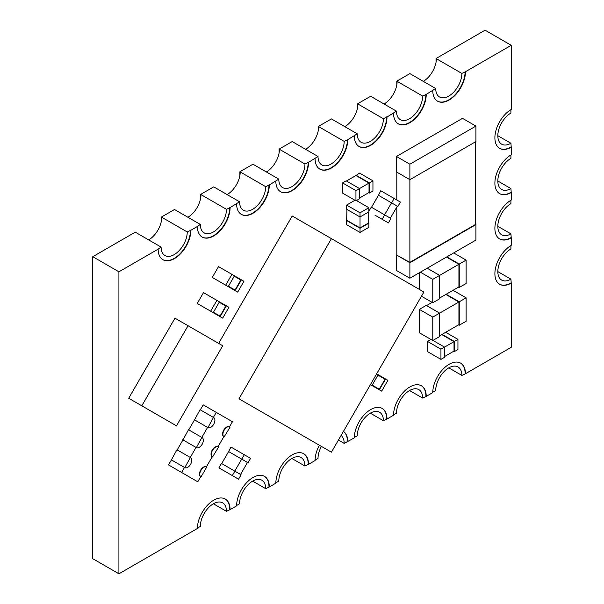 <?xml version="1.0" encoding="UTF-8"?>
<svg xmlns="http://www.w3.org/2000/svg" width="604" height="604" viewBox="0 0 604 604"><rect width="100%" height="100%" fill="white"/><g stroke="black" fill="none" stroke-linecap="round" stroke-linejoin="round"><path stroke-width="0.91" d="M230.079 207.625L226.477 209.324L200.656 194.412L213.733 186.863L239.554 201.774L230.079 207.625A23.118 13.348 -60 0 1 219.984 230.887A23.118 13.348 -60 0 1 202.174 237.078A23.118 13.348 -60 0 1 197.387 226.5L190.849 230.275A23.118 13.348 -60 0 1 180.755 253.537A23.118 13.348 -60 0 1 162.944 259.728A23.118 13.348 -60 0 1 158.15 249.15L118.92 271.8L118.92 573.8L197.387 528.5A23.118 13.348 -60 0 1 207.474 505.238A23.118 13.348 -60 0 1 225.292 499.04A23.118 13.348 -60 0 1 230.079 509.625L236.617 505.85A23.118 13.348 -60 0 1 246.704 482.588A23.118 13.348 -60 0 1 264.522 476.39A23.118 13.348 -60 0 1 269.308 486.975L275.847 483.2A23.118 13.348 -60 0 1 285.934 459.938A23.118 13.348 -60 0 1 303.752 453.74A23.118 13.348 -60 0 1 308.538 464.325L315.077 460.55A23.118 13.348 -60 0 1 319.41 445.246M226.477 209.324A18.49 10.676 -60 0 1 218.406 227.934A18.49 10.676 -60 0 1 204.16 232.887A18.49 10.676 -60 0 1 200.324 224.424L197.387 226.5M200.324 224.424L174.496 209.512L161.419 217.062L187.248 231.974A18.49 10.676 -60 0 1 179.177 250.584A18.49 10.676 -60 0 1 164.922 255.537A18.49 10.676 -60 0 1 161.094 247.074L158.15 249.15M190.849 230.275L187.248 231.974M269.308 184.975L265.715 186.674L239.886 171.762L252.963 164.213L278.791 179.124L269.308 184.975A23.118 13.348 -60 0 1 259.214 208.237A23.118 13.348 -60 0 1 241.404 214.428A23.118 13.348 -60 0 1 236.617 203.85M308.538 162.325L304.945 164.024L279.116 149.113L292.193 141.562L318.021 156.474L308.538 162.325A23.118 13.348 -60 0 1 298.452 185.587A23.118 13.348 -60 0 1 280.633 191.785A23.118 13.348 -60 0 1 275.847 181.2M347.768 139.675L344.174 141.374L318.346 126.463L331.422 118.912L357.251 133.824L347.768 139.675A23.118 13.348 -60 0 1 337.681 162.937A23.118 13.348 -60 0 1 319.863 169.135A23.118 13.348 -60 0 1 315.077 158.55M386.998 117.025L383.404 118.724L357.576 103.812L370.652 96.263L396.481 111.174L386.998 117.025A23.118 13.348 -60 0 1 376.911 140.287A23.118 13.348 -60 0 1 359.093 146.485A23.118 13.348 -60 0 1 354.306 135.9M426.235 94.375L422.634 96.074L396.805 81.162L409.882 73.612L435.711 88.524L426.235 94.375A23.118 13.348 -60 0 1 416.141 117.637A23.118 13.348 -60 0 1 398.33 123.835A23.118 13.348 -60 0 1 393.536 113.25M465.465 71.725L461.864 73.424L436.043 58.513L485.08 30.2L511.233 45.3L465.465 71.725A23.118 13.348 -60 0 1 455.371 94.987A23.118 13.348 -60 0 1 437.56 101.185A23.118 13.348 -60 0 1 432.774 90.6M161.094 247.074L135.266 232.162L92.767 256.7L118.92 271.8M197.387 528.123L200.324 526.424A18.49 10.676 -60 0 1 208.403 507.813A18.49 10.676 -60 0 1 222.649 502.86A18.49 10.676 -60 0 1 226.477 511.324L230.079 509.625M226.477 511.324L213.401 503.774M236.617 505.473L239.554 503.774A18.49 10.676 -60 0 1 247.632 485.163A18.49 10.676 -60 0 1 261.879 480.21A18.49 10.676 -60 0 1 265.715 488.674L269.308 486.975M92.767 256.7L92.767 558.7L118.92 573.8M265.715 488.674L252.631 481.124M275.847 482.822L278.791 481.124A18.49 10.676 -60 0 1 286.862 462.513A18.49 10.676 -60 0 1 301.109 457.56A18.49 10.676 -60 0 1 304.945 466.024L308.538 464.325M304.945 466.024L291.868 458.474M315.077 460.173L318.021 458.474A18.49 10.676 -60 0 1 321.396 446.394M341.101 435.424A18.49 10.676 -60 0 1 344.174 443.374L354.306 437.9A23.118 13.348 -60 0 1 364.401 414.638A23.118 13.348 -60 0 1 382.211 408.44A23.118 13.348 -60 0 1 386.998 419.025L393.536 415.25A23.118 13.348 -60 0 1 403.631 391.988A23.118 13.348 -60 0 1 421.441 385.797A23.118 13.348 -60 0 1 426.235 396.375L432.774 392.6A23.118 13.348 -60 0 1 442.86 369.338A23.118 13.348 -60 0 1 460.678 363.147A23.118 13.348 -60 0 1 465.465 373.725L511.233 347.3L511.233 283.125A23.118 13.348 -60 0 1 499.674 284.273A23.118 13.348 -60 0 1 496.133 265.745A23.118 13.348 -60 0 1 511.233 245.375L511.233 237.825A23.118 13.348 -60 0 1 499.674 238.973A23.118 13.348 -60 0 1 496.133 220.445A23.118 13.348 -60 0 1 511.233 200.075L511.233 192.525A23.118 13.348 -60 0 1 499.674 193.673A23.118 13.348 -60 0 1 496.133 175.145A23.118 13.348 -60 0 1 511.233 154.775L511.233 147.225A23.118 13.348 -60 0 1 499.674 148.373A23.118 13.348 -60 0 1 496.133 129.845A23.118 13.348 -60 0 1 511.233 109.475L511.233 45.3M344.174 443.374L338.429 440.059M354.314 437.522L357.251 435.824A18.49 10.676 -60 0 1 365.322 417.213A18.49 10.676 -60 0 1 379.576 412.26A18.49 10.676 -60 0 1 383.404 420.724L386.998 419.025M383.404 420.724L370.327 413.174M393.544 414.873L396.481 413.174A18.49 10.676 -60 0 1 404.552 394.563A18.49 10.676 -60 0 1 418.806 389.61A18.49 10.676 -60 0 1 422.634 398.074L426.235 396.375M422.634 398.074L409.557 390.524M432.774 392.223L435.711 390.524A18.49 10.676 -60 0 1 443.781 371.913A18.49 10.676 -60 0 1 458.036 366.96A18.49 10.676 -60 0 1 461.864 375.424L465.465 373.725M461.864 375.424L448.787 367.874M511.233 283.125L510.909 279.161A18.49 10.676 -60 0 1 501.66 280.075A18.49 10.676 -60 0 1 498.821 265.262A18.49 10.676 -60 0 1 510.909 248.961L510.909 245.571M511.233 237.825L510.909 233.861L497.832 226.311M510.909 279.161L497.832 271.611M510.909 233.861A18.49 10.676 -60 0 1 501.66 234.775A18.49 10.676 -60 0 1 498.821 219.962A18.49 10.676 -60 0 1 510.909 203.661L510.909 200.271M511.233 192.525L510.909 188.561L497.832 181.011M510.909 188.561A18.49 10.676 -60 0 1 501.66 189.475A18.49 10.676 -60 0 1 498.821 174.662A18.49 10.676 -60 0 1 510.909 158.361L510.909 154.971M511.233 147.225L510.909 143.261L497.832 135.711M510.909 143.261A18.49 10.676 -60 0 1 501.66 144.175A18.49 10.676 -60 0 1 498.821 129.362A18.49 10.676 -60 0 1 510.909 113.061L510.909 109.671M213.378 417.402L216.27 412.396L232.449 421.735L229.558 426.741A5.776 3.337 -60 0 0 223.782 430.078A5.776 3.337 -60 0 0 223.782 436.752L217.999 446.764A5.776 3.337 -60 0 0 212.223 450.101A5.776 3.337 -60 0 0 212.223 456.775L206.447 466.779A5.776 3.337 -60 0 0 200.664 470.116A5.776 3.337 -60 0 0 200.664 476.79L197.772 481.796L168.516 464.906L184.696 474.246M181.593 472.456L184.484 467.451L171.408 459.901L168.516 464.906M190.26 457.439L196.043 447.428L182.967 439.878L177.183 449.889M201.819 437.417L207.602 427.406L194.526 419.856L188.742 429.867M216.27 412.396L203.193 404.846L200.302 409.852M225.156 471.445L218.912 467.843L221.457 463.434L234.858 471.173L232.314 475.582L218.912 467.843M234.76 471.12L241.698 459.108L228.622 451.558L221.683 463.57M228.622 451.558L230.932 447.02L250.577 458.361L248.033 462.77L228.387 451.422M224.295 284.363L237.704 292.102L243.941 281.29L241.396 279.826L235.16 290.637M214.82 278.889L212.276 277.425L218.52 266.613L234.465 275.817L228.221 286.628L212.276 277.425M209.271 310.388L222.672 318.127L228.916 307.315L219.441 301.849L213.197 312.661L197.251 303.45L203.495 292.638L219.441 301.849M199.796 304.922L197.251 303.45M343.434 431.377A23.118 13.348 -60 0 1 347.768 441.675M190.358 457.492L184.809 467.639A5.776 3.337 120 0 0 190.592 464.302A5.776 3.337 120 0 0 190.592 457.628L176.957 449.754L171.408 459.901M201.917 437.477L196.368 447.617A5.776 3.337 120 0 0 202.144 444.28A5.776 3.337 120 0 0 202.144 437.606L188.508 429.738L182.967 439.878M213.476 417.455L207.927 427.594A5.776 3.337 120 0 0 213.703 424.265A5.776 3.337 120 0 0 213.703 417.591L200.067 409.716L194.526 419.856M331.422 238.64L238.958 398.799L331.422 452.185L423.895 292.026L292.193 215.99L218.633 343.397M292.193 429.535L238.958 398.799M188.04 325.73L141.804 405.812L176.481 425.835L222.717 345.752L188.04 325.73L174.964 318.18L128.727 398.262L163.405 418.285M409.882 278.218L409.882 262.74L475.922 224.613L475.922 240.09L409.882 278.218L396.481 270.479L396.481 255.001L409.882 262.363L409.882 179.69L396.481 171.951L396.481 156.474L462.521 118.346L475.922 126.085L475.922 141.562L409.882 179.69L409.882 164.213L396.481 156.474M396.805 172.14L396.805 200.007M396.805 207.029L396.805 254.812M430.969 339.471L427.541 341.449L427.541 351.641L440.943 359.38L444.536 357.304L444.536 347.111L454.019 341.637L441.758 334.563M419.365 309.361L432.774 317.1L439.636 313.136L426.235 305.397L419.365 309.361L419.365 332.766L432.774 340.505L439.636 336.541L439.636 313.136L458.927 302L445.85 294.45L439.636 298.036L458.927 286.9L458.927 264.25L446.499 257.077M426.56 305.586L432.117 302.377M419.365 272.744L419.365 289.414M346.628 220.551L346.628 224.703L360.029 232.442L368.855 227.346L368.855 223.193L360.029 228.289L346.628 220.551L346.953 209.414M354.963 200.264L346.628 205.073L346.628 209.226L360.029 216.964L368.855 211.868L368.855 207.716L356.436 200.543M342.536 182.899L355.945 190.637L359.539 188.561L346.137 180.822L342.536 182.899L342.536 193.091L355.945 200.83L359.539 198.754L359.539 188.561L369.021 183.088L355.945 175.537L346.462 181.011M372.94 180.822L369.346 182.899L369.346 193.091L372.94 191.015L372.94 180.822L359.539 173.084L355.945 175.537M374.978 215.167L388.387 222.906L390.931 218.497L371.279 207.157L368.855 211.362M384.589 214.843L391.528 202.831L378.451 195.281L371.513 207.293M378.451 195.281L380.762 190.743L400.407 202.083L397.862 206.485L378.217 195.145M240.543 474.457L247.474 462.445L241.698 459.108M372.185 385.126L379.259 389.21L372.185 385.126M379.259 389.21L385.035 379.199L377.968 375.114M235.062 290.048L228.455 286.228L235.062 290.048L240.845 280.037L234.231 276.224M220.037 316.073L213.431 312.253L220.037 316.073L225.813 306.062L219.207 302.249M391.528 202.831L397.304 206.168L390.373 218.18M369.021 183.088L369.021 192.525L359.539 197.999M368.206 212.246L368.206 223.193L360.029 227.912L346.953 220.362M360.029 227.912L360.029 212.812L346.628 205.073M427.209 268.214L439.636 275.386L432.774 279.35L432.774 302.755L439.636 298.791L439.636 275.386L458.927 264.25M458.927 302L458.927 324.65L439.636 335.786M454.019 341.637L454.019 351.075L444.536 356.549M141.804 405.812L128.727 398.262M161.419 220.792L161.419 217.062M200.656 198.142L200.656 194.412M239.886 175.492L239.886 171.762M279.116 152.842L279.116 149.113M318.346 130.192L318.346 126.463M357.576 107.542L357.576 103.812M396.805 84.892L396.805 81.162M436.043 62.242L436.043 58.513M423.291 81.351A18.49 10.676 120 0 0 436.367 58.701M384.061 104.001A18.49 10.676 120 0 0 397.138 81.351M344.831 126.651A18.49 10.676 120 0 0 357.908 104.001M305.594 149.301A18.49 10.676 120 0 0 318.67 126.651M266.364 171.951A18.49 10.676 120 0 0 279.441 149.301M227.134 194.601A18.49 10.676 120 0 0 240.211 171.951M187.904 217.251A18.49 10.676 120 0 0 200.981 194.601M148.675 239.901A18.49 10.676 120 0 0 161.751 217.251M461.864 73.424A18.49 10.676 -60 0 1 453.793 92.035A18.49 10.676 -60 0 1 439.546 96.987A18.49 10.676 -60 0 1 435.711 88.524M422.634 96.074A18.49 10.676 -60 0 1 414.563 114.684A18.49 10.676 -60 0 1 400.309 119.637A18.49 10.676 -60 0 1 396.481 111.174M265.715 186.674A18.49 10.676 -60 0 1 257.636 205.284A18.49 10.676 -60 0 1 243.389 210.237A18.49 10.676 -60 0 1 239.554 201.774M304.945 164.024A18.49 10.676 -60 0 1 296.866 182.635A18.49 10.676 -60 0 1 282.619 187.587A18.49 10.676 -60 0 1 278.791 179.124M344.174 141.374A18.49 10.676 -60 0 1 336.103 159.984A18.49 10.676 -60 0 1 321.849 164.937A18.49 10.676 -60 0 1 318.021 156.474M383.404 118.724A18.49 10.676 -60 0 1 375.333 137.334A18.49 10.676 -60 0 1 361.079 142.287A18.49 10.676 -60 0 1 357.251 133.824M475.272 141.94L475.272 224.613L409.882 262.363M409.882 164.213L475.922 126.085M409.882 262.74L396.481 255.001M475.922 224.613L475.272 224.235M457.945 339.373L454.344 341.449L454.344 351.641L457.945 349.565L457.945 339.373L445.684 332.298M454.344 351.641L453.695 351.264M454.344 341.449L442.09 334.374M427.541 341.449L440.943 349.188L444.536 347.111L432.932 340.414M440.943 349.188L440.943 359.38M466.114 297.848L459.251 301.811L459.251 325.216L466.114 321.252L466.114 297.848L453.038 290.298M459.251 325.216L458.595 324.839M459.251 301.811L446.175 294.261M432.774 317.1L432.774 340.505M432.774 302.755L421.464 296.232M432.774 279.35L420.346 272.178M466.114 260.098L459.251 264.061L459.251 287.466L466.114 283.502L466.114 260.098L453.695 252.925M459.251 287.466L458.595 287.089M459.251 264.061L446.824 256.889M368.855 223.193L368.206 222.816M360.029 228.289L360.029 232.442M368.855 207.716L360.029 212.812M369.346 193.091L368.689 192.714M369.346 182.899L355.945 175.16M355.945 190.637L355.945 200.83M391.619 202.884L394.163 198.482M384.688 214.896L382.143 219.297M226.372 305.851L220.135 316.662M210.653 311.188L216.896 300.377M241.396 279.826L234.465 275.817M225.677 285.163L231.921 274.352M379.35 389.799L385.594 378.987L387.904 380.324L381.668 391.135L370.418 384.642L371.958 385.526L378.195 374.714L376.662 373.831M385.594 378.987L378.195 374.714M232.314 475.582L238.557 479.183L241.102 474.782L234.858 471.173M241.796 459.161L244.333 454.759M207.693 427.466L194.292 419.727M196.134 447.481L182.733 439.742M184.575 467.504L171.174 459.765M200.989 476.979L206.772 466.968A5.776 3.337 120 0 0 200.989 470.305A5.776 3.337 120 0 0 200.989 476.979L200.664 476.79M212.548 456.964L218.557 447.081L217.999 446.764L218.331 446.952A5.776 3.337 120 0 0 212.548 450.29A5.776 3.337 120 0 0 212.548 456.964L212.223 456.775M224.107 436.941L230.116 427.066L229.558 426.741L229.89 426.93A5.776 3.337 120 0 0 224.107 430.267A5.776 3.337 120 0 0 224.107 436.941L223.782 436.752M510.909 147.036A23.118 13.348 -60 0 1 499.508 148.274M510.909 192.336A23.118 13.348 -60 0 1 499.508 193.574M510.909 237.636A23.118 13.348 -60 0 1 499.508 238.874M510.909 282.936A23.118 13.348 -60 0 1 499.508 284.174M460.512 363.049A23.118 13.348 -60 0 1 465.133 373.536M421.282 385.699A23.118 13.348 -60 0 1 425.903 396.186M382.045 408.349A23.118 13.348 -60 0 1 386.673 418.836M343.419 431.407A23.118 13.348 -60 0 1 347.443 441.486M303.586 453.649A23.118 13.348 -60 0 1 308.214 464.136M264.356 476.299A23.118 13.348 -60 0 1 268.984 486.786M225.126 498.949A23.118 13.348 -60 0 1 229.746 509.436M190.517 230.086A23.118 13.348 -60 0 1 180.536 253.235A23.118 13.348 -60 0 1 162.778 259.637M465.133 71.536A23.118 13.348 -60 0 1 455.152 94.685A23.118 13.348 -60 0 1 437.394 101.087M425.903 94.186A23.118 13.348 -60 0 1 415.922 117.335A23.118 13.348 -60 0 1 398.164 123.737M386.673 116.836A23.118 13.348 -60 0 1 376.692 139.985A23.118 13.348 -60 0 1 358.935 146.387M347.443 139.486A23.118 13.348 -60 0 1 337.455 162.635A23.118 13.348 -60 0 1 319.705 169.037M308.214 162.136A23.118 13.348 -60 0 1 298.225 185.285A23.118 13.348 -60 0 1 280.475 191.687M268.984 184.786A23.118 13.348 -60 0 1 258.995 207.935A23.118 13.348 -60 0 1 241.238 214.337M229.746 207.436A23.118 13.348 -60 0 1 219.765 230.585A23.118 13.348 -60 0 1 202.008 236.987"/></g></svg>
